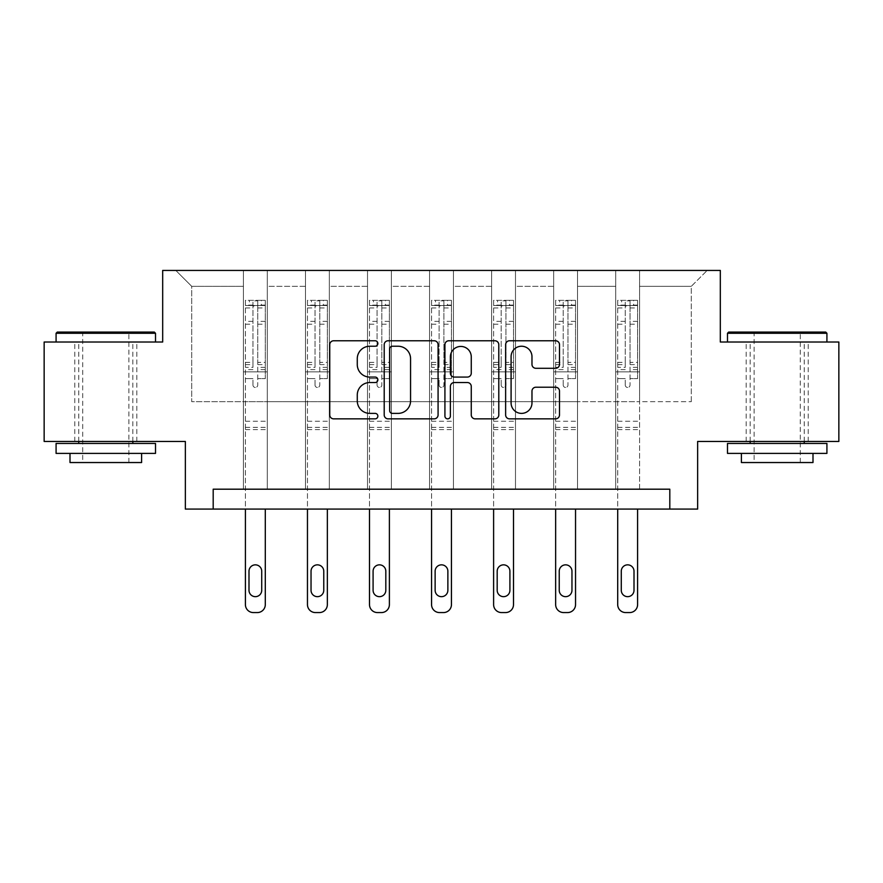 <?xml version="1.0" encoding="UTF-8"?>
<svg xmlns="http://www.w3.org/2000/svg" width="883" height="883" viewBox="0 0 883 883"><rect width="100%" height="100%" fill="white"/><g stroke="black" fill="none" stroke-linecap="round" stroke-linejoin="round"><path stroke-width="0.66" stroke-dasharray="4.42 3.31" d="M377.858 343.498A2.737 2.737 0 0 0 375.132 340.772L333.653 340.772A3.907 3.907 0 0 0 329.745 344.668L329.745 414.944A3.907 3.907 0 0 0 333.653 418.851L375.132 418.851A2.737 2.737 0 0 0 377.858 416.114A2.737 2.737 0 0 0 375.132 413.387L369.756 413.387A12.494 12.494 0 0 1 357.273 400.893L357.273 395.032A12.494 12.494 0 0 1 369.756 382.538L375.132 382.538A2.737 2.737 0 0 0 377.858 379.811A2.737 2.737 0 0 0 375.132 377.074L369.756 377.074A12.494 12.494 0 0 1 357.273 364.58L357.273 358.73A12.494 12.494 0 0 1 369.756 346.235L375.132 346.235A2.737 2.737 0 0 0 377.858 343.498M777.195 342.019L826.918 342.019L777.195 342.019M777.195 441.456L808.221 441.456L777.195 441.456M105.805 342.019L56.082 342.019L105.805 342.019M105.805 441.456L74.779 441.456L105.805 441.456M838.85 342.019L838.85 441.456L697.647 441.456L697.647 509.083L185.353 509.083L185.353 441.456L44.15 441.456L44.15 342.019L162.682 342.019L162.682 270.43L720.318 270.43L720.318 342.019L838.85 342.019M615.716 270.43L707.195 270.43L639.579 270.43L639.579 401.688L691.29 401.688L639.579 401.688L639.579 286.335L691.29 286.335L639.579 286.335L639.579 270.43L639.579 489.193L615.716 489.193L639.579 489.193L615.716 489.193L639.579 489.193L639.579 270.43L577.526 270.43L615.716 270.43L615.716 401.688L577.526 401.688L615.716 401.688L615.716 286.335L577.526 286.335L577.526 401.688L577.526 286.335L615.716 286.335L615.716 270.43L615.716 489.193L615.716 371.853L615.716 401.688L639.579 401.688L615.716 401.688L615.716 371.853L639.579 371.853L615.716 371.853L615.716 489.193L615.716 270.43M553.663 270.43L577.526 270.43L577.526 489.193L553.663 489.193L577.526 489.193L553.663 489.193L577.526 489.193L577.526 270.43L515.484 270.43L553.663 270.43L553.663 401.688L515.484 401.688L553.663 401.688L553.663 286.335L515.484 286.335L515.484 401.688L515.484 286.335L553.663 286.335L553.663 270.43L553.663 489.193L553.663 371.853L553.663 401.688L577.526 401.688L553.663 401.688L553.663 371.853L577.526 371.853L553.663 371.853L553.663 489.193L553.663 270.43M491.621 270.43L515.484 270.43L515.484 489.193L491.621 489.193L515.484 489.193L491.621 489.193L515.484 489.193L515.484 270.43L453.432 270.43L491.621 270.43L491.621 401.688L453.432 401.688L491.621 401.688L491.621 286.335L453.432 286.335L453.432 401.688L453.432 286.335L491.621 286.335L491.621 270.43L491.621 489.193L491.621 371.853L491.621 401.688L515.484 401.688L491.621 401.688L491.621 371.853L515.484 371.853L491.621 371.853L491.621 489.193L491.621 270.43M429.568 270.43L453.432 270.43L453.432 489.193L429.568 489.193L453.432 489.193L429.568 489.193L453.432 489.193L453.432 270.43L391.379 270.43L429.568 270.43L429.568 401.688L391.379 401.688L429.568 401.688L429.568 286.335L391.379 286.335L391.379 401.688L391.379 286.335L429.568 286.335L429.568 270.43L429.568 489.193L429.568 371.853L429.568 401.688L453.432 401.688L429.568 401.688L429.568 371.853L453.432 371.853L429.568 371.853L429.568 489.193L429.568 270.43M367.516 270.43L391.379 270.43L391.379 489.193L367.516 489.193L391.379 489.193L367.516 489.193L391.379 489.193L391.379 270.43L329.337 270.43L367.516 270.43L367.516 401.688L329.337 401.688L367.516 401.688L367.516 286.335L329.337 286.335L329.337 401.688L329.337 286.335L367.516 286.335L367.516 270.43L367.516 489.193L367.516 371.853L367.516 401.688L391.379 401.688L367.516 401.688L367.516 371.853L391.379 371.853L367.516 371.853L367.516 489.193L367.516 270.43M305.474 270.43L329.337 270.43L329.337 489.193L305.474 489.193L329.337 489.193L305.474 489.193L329.337 489.193L329.337 270.43L267.284 270.43L305.474 270.43L305.474 401.688L267.284 401.688L305.474 401.688L305.474 286.335L267.284 286.335L267.284 401.688L267.284 286.335L305.474 286.335L305.474 270.43L305.474 489.193L305.474 371.853L305.474 401.688L329.337 401.688L305.474 401.688L305.474 371.853L329.337 371.853L305.474 371.853L305.474 489.193L305.474 270.43M243.421 270.43L267.284 270.43L267.284 489.193L243.421 489.193L267.284 489.193L243.421 489.193L267.284 489.193L267.284 270.43L175.805 270.43L243.421 270.43L243.421 401.688L191.71 401.688L191.71 286.335L243.421 286.335L191.71 286.335L175.805 270.43L191.71 286.335L191.71 401.688L243.421 401.688L243.421 270.43L243.421 489.193L243.421 270.43M213.189 509.083L213.189 489.193L213.189 509.083L213.189 489.193L669.811 489.193L213.189 489.193L669.811 489.193L669.811 509.083M691.29 401.688L691.29 286.335L707.195 270.43L691.29 286.335L691.29 401.688M243.421 401.688L267.284 401.688L267.284 371.853L267.284 489.193L267.284 371.853L267.284 401.688L243.421 401.688L243.421 371.853L267.284 371.853L243.421 371.853L243.421 489.193L243.421 401.688M243.421 371.853L267.284 371.853L243.421 371.853M305.474 371.853L329.337 371.853L305.474 371.853M367.516 371.853L391.379 371.853L367.516 371.853M429.568 371.853L453.432 371.853L429.568 371.853M491.621 371.853L515.484 371.853L491.621 371.853M553.663 371.853L577.526 371.853L553.663 371.853M615.716 371.853L639.579 371.853L615.716 371.853M438.078 414.944L438.078 344.668A3.907 3.907 0 0 0 434.182 340.772L388.112 340.772A3.907 3.907 0 0 0 384.204 344.668L384.204 414.944A3.907 3.907 0 0 0 388.112 418.851L434.182 418.851A3.907 3.907 0 0 0 438.078 414.944M392.405 346.235A2.737 2.737 0 0 0 389.668 348.962L389.668 410.65A2.737 2.737 0 0 0 392.405 413.387L398.067 413.387A12.494 12.494 0 0 0 410.562 400.893L410.562 358.73A12.494 12.494 0 0 0 398.067 346.235L392.405 346.235M448.818 340.772L494.888 340.772A3.907 3.907 0 0 1 498.796 344.668L498.796 414.944A3.907 3.907 0 0 1 494.888 418.851L475.175 418.851A3.907 3.907 0 0 1 471.268 414.944L471.268 386.445A3.907 3.907 0 0 0 467.361 382.538L454.281 382.538A3.907 3.907 0 0 0 450.385 386.445L450.385 416.114A2.737 2.737 0 0 1 447.648 418.851A2.737 2.737 0 0 1 444.922 416.114L444.922 344.668A3.907 3.907 0 0 1 448.818 340.772M471.268 356.875A10.441 10.441 0 0 0 460.827 346.434A10.441 10.441 0 0 0 450.385 356.875L450.385 373.167A3.907 3.907 0 0 0 454.281 377.074L467.361 377.074A3.907 3.907 0 0 0 471.268 373.167L471.268 356.875M535.882 368.288L555.595 368.288A3.907 3.907 0 0 0 559.502 364.392L559.502 344.668A3.907 3.907 0 0 0 555.595 340.772L509.535 340.772A3.907 3.907 0 0 0 505.628 344.668L505.628 414.944A3.907 3.907 0 0 0 509.535 418.851L555.595 418.851A3.907 3.907 0 0 0 559.502 414.944L559.502 391.136A3.907 3.907 0 0 0 555.595 387.229L535.882 387.229A3.907 3.907 0 0 0 531.974 391.136L531.974 402.946A10.441 10.441 0 0 1 521.533 413.387A10.441 10.441 0 0 1 511.091 402.946L511.091 356.677A10.441 10.441 0 0 1 521.533 346.235A10.441 10.441 0 0 1 531.974 356.677L531.974 364.392A3.907 3.907 0 0 0 535.882 368.288M252.968 385.054A2.384 2.384 0 0 0 255.353 387.449A2.384 2.384 0 0 1 252.968 385.054L252.968 378.608L252.968 385.054M265.198 300.341L261.324 300.341L261.324 305.507L265.297 305.518L265.297 300.341L245.408 300.341L245.408 604.612A7.958 7.958 0 0 0 253.366 612.57L257.339 612.57A7.958 7.958 0 0 0 265.297 604.612L265.297 509.083M245.408 300.341L245.408 509.083M265.297 305.518L265.297 378.608L257.737 378.608L257.737 385.054A2.384 2.384 0 0 1 255.353 387.449A2.384 2.384 0 0 0 257.737 385.054L257.737 362.372L265.297 362.372M265.297 300.341L265.297 378.608L257.737 378.608L257.737 300.827L252.968 300.827L252.968 367.35L245.408 367.35M261.324 300.341L245.507 300.341M261.324 305.507L249.392 305.507L249.392 300.341M245.408 305.518L265.198 305.507M245.507 305.507L249.392 305.507M245.408 362.372L252.968 362.372L252.968 306.556C254.558 305.165 256.147 305.165 257.737 306.556L257.737 362.372M248.995 590.297A6.369 6.369 0 0 0 255.353 596.665A6.369 6.369 0 0 0 261.721 590.297L261.721 571.202A6.369 6.369 0 0 0 255.353 564.844A6.369 6.369 0 0 0 248.995 571.202L248.995 590.297M252.968 362.372L252.968 367.35M265.297 429.613L245.408 429.613M252.968 306.556L252.968 300.827M257.737 306.556L257.737 300.827M154.326 332.074L57.274 332.074M56.082 333.277L155.518 333.277M56.082 453.387L155.518 453.387M56.082 443.454L155.518 443.454M70 462.537L141.6 462.537M105.805 333.277L82.726 333.277L105.805 333.277M825.726 332.074L728.674 332.074M727.482 333.277L826.918 333.277M727.482 453.387L826.918 453.387M727.482 443.454L826.918 443.454M741.4 462.537L813 462.537M777.195 333.277L754.126 333.277L777.195 333.277M315.021 385.054A2.384 2.384 0 0 0 317.405 387.449A2.384 2.384 0 0 1 315.021 385.054L315.021 378.608L315.021 385.054M327.251 300.341L323.366 300.341L323.366 305.507L327.35 305.518L327.35 300.341L307.461 300.341L307.461 604.612A7.958 7.958 0 0 0 315.419 612.57L319.392 612.57A7.958 7.958 0 0 0 327.35 604.612L327.35 509.083M307.461 300.341L307.461 509.083M327.35 305.518L327.35 378.608L319.789 378.608L319.789 385.054A2.384 2.384 0 0 1 317.405 387.449A2.384 2.384 0 0 0 319.789 385.054L319.789 362.372L327.35 362.372M327.35 300.341L327.35 378.608L319.789 378.608L319.789 300.827L315.021 300.827L315.021 367.35L307.461 367.35M323.366 300.341L307.56 300.341M323.366 305.507L311.434 305.507L311.434 300.341M307.461 305.518L327.251 305.507M307.56 305.507L311.434 305.507M307.461 362.372L315.021 362.372L315.021 306.556C316.6 305.165 318.189 305.165 319.789 306.556L319.789 362.372M311.037 590.297A6.369 6.369 0 0 0 317.405 596.665A6.369 6.369 0 0 0 323.763 590.297L323.763 571.202A6.369 6.369 0 0 0 317.405 564.844A6.369 6.369 0 0 0 311.037 571.202L311.037 590.297M315.021 362.372L315.021 367.35M327.35 429.613L307.461 429.613M315.021 306.556L315.021 300.827M319.789 306.556L319.789 300.827M377.063 385.054A2.384 2.384 0 0 0 379.447 387.449A2.384 2.384 0 0 1 377.063 385.054L377.063 378.608L377.063 385.054M389.293 300.341L385.418 300.341L385.418 305.507L389.392 305.518L389.392 300.341L369.502 300.341L369.502 604.612A7.958 7.958 0 0 0 377.46 612.57L381.445 612.57A7.958 7.958 0 0 0 389.392 604.612L389.392 509.083M369.502 300.341L369.502 509.083M389.392 305.518L389.392 378.608L381.842 378.608L381.842 385.054A2.384 2.384 0 0 1 379.447 387.449A2.384 2.384 0 0 0 381.842 385.054L381.842 362.372L389.392 362.372M389.392 300.341L389.392 378.608L381.842 378.608L381.842 300.827L377.063 300.827L377.063 367.35L369.502 367.35M385.418 300.341L369.602 300.341M385.418 305.507L373.487 305.507L373.487 300.341M369.502 305.518L389.293 305.507M369.602 305.507L373.487 305.507M369.502 362.372L377.063 362.372L377.063 306.556C378.652 305.165 380.242 305.165 381.842 306.556L381.842 362.372M373.09 590.297A6.369 6.369 0 0 0 379.447 596.665A6.369 6.369 0 0 0 385.816 590.297L385.816 571.202A6.369 6.369 0 0 0 379.447 564.844A6.369 6.369 0 0 0 373.09 571.202L373.09 590.297M377.063 362.372L377.063 367.35M389.392 429.613L369.502 429.613M377.063 306.556L377.063 300.827M381.842 306.556L381.842 300.827M439.116 385.054A2.384 2.384 0 0 0 441.5 387.449A2.384 2.384 0 0 1 439.116 385.054L439.116 378.608L439.116 385.054M451.345 300.341L447.471 300.341L447.471 305.507L451.445 305.518L451.445 300.341L431.555 300.341L431.555 604.612A7.958 7.958 0 0 0 439.513 612.57L443.487 612.57A7.958 7.958 0 0 0 451.445 604.612L451.445 509.083M431.555 300.341L431.555 509.083M451.445 305.518L451.445 378.608L443.884 378.608L443.884 385.054A2.384 2.384 0 0 1 441.5 387.449A2.384 2.384 0 0 0 443.884 385.054L443.884 362.372L451.445 362.372M451.445 300.341L451.445 378.608L443.884 378.608L443.884 300.827L439.116 300.827L439.116 367.35L431.555 367.35M447.471 300.341L431.655 300.341M447.471 305.507L435.529 305.507L435.529 300.341M431.555 305.518L451.345 305.507M431.655 305.507L435.529 305.507M431.555 362.372L439.116 362.372L439.116 306.556C440.705 305.165 442.295 305.165 443.884 306.556L443.884 362.372M435.131 590.297A6.369 6.369 0 0 0 441.5 596.665A6.369 6.369 0 0 0 447.869 590.297L447.869 571.202A6.369 6.369 0 0 0 441.5 564.844A6.369 6.369 0 0 0 435.131 571.202L435.131 590.297M439.116 362.372L439.116 367.35M451.445 429.613L431.555 429.613M439.116 306.556L439.116 300.827M443.884 306.556L443.884 300.827M501.158 385.054A2.384 2.384 0 0 0 503.553 387.449A2.384 2.384 0 0 1 501.158 385.054L501.158 378.608L501.158 385.054M513.398 300.341L509.513 300.341L509.513 305.507L513.498 305.518L513.498 300.341L493.608 300.341L493.608 604.612A7.958 7.958 0 0 0 501.555 612.57L505.54 612.57A7.958 7.958 0 0 0 513.498 604.612L513.498 509.083M493.608 300.341L493.608 509.083M513.498 305.518L513.498 378.608L505.937 378.608L505.937 385.054A2.384 2.384 0 0 1 503.553 387.449A2.384 2.384 0 0 0 505.937 385.054L505.937 362.372L513.498 362.372M513.498 300.341L513.498 378.608L505.937 378.608L505.937 300.827L501.158 300.827L501.158 367.35L493.608 367.35M509.513 300.341L493.707 300.341M509.513 305.507L497.582 305.507L497.582 300.341M493.608 305.518L513.398 305.507M493.707 305.507L497.582 305.507M493.608 362.372L501.158 362.372L501.158 306.556C502.747 305.165 504.336 305.165 505.937 306.556L505.937 362.372M497.184 590.297A6.369 6.369 0 0 0 503.553 596.665A6.369 6.369 0 0 0 509.91 590.297L509.91 571.202A6.369 6.369 0 0 0 503.553 564.844A6.369 6.369 0 0 0 497.184 571.202L497.184 590.297M501.158 362.372L501.158 367.35M513.498 429.613L493.608 429.613M501.158 306.556L501.158 300.827M505.937 306.556L505.937 300.827M563.211 385.054A2.384 2.384 0 0 0 565.595 387.449A2.384 2.384 0 0 1 563.211 385.054L563.211 378.608L563.211 385.054M575.44 300.341L571.566 300.341L571.566 305.507L575.539 305.518L575.539 300.341L555.65 300.341L555.65 604.612A7.958 7.958 0 0 0 563.608 612.57L567.581 612.57A7.958 7.958 0 0 0 575.539 604.612L575.539 509.083M555.65 300.341L555.65 509.083M575.539 305.518L575.539 378.608L567.979 378.608L567.979 385.054A2.384 2.384 0 0 1 565.595 387.449A2.384 2.384 0 0 0 567.979 385.054L567.979 362.372L575.539 362.372M575.539 300.341L575.539 378.608L567.979 378.608L567.979 300.827L563.211 300.827L563.211 367.35L555.65 367.35M571.566 300.341L555.749 300.341M571.566 305.507L559.634 305.507L559.634 300.341M555.65 305.518L575.44 305.507M555.749 305.507L559.634 305.507M555.65 362.372L563.211 362.372L563.211 306.556C564.8 305.165 566.389 305.165 567.979 306.556L567.979 362.372M559.237 590.297A6.369 6.369 0 0 0 565.595 596.665A6.369 6.369 0 0 0 571.963 590.297L571.963 571.202A6.369 6.369 0 0 0 565.595 564.844A6.369 6.369 0 0 0 559.237 571.202L559.237 590.297M563.211 362.372L563.211 367.35M575.539 429.613L555.65 429.613M563.211 306.556L563.211 300.827M567.979 306.556L567.979 300.827M625.263 385.054A2.384 2.384 0 0 0 627.647 387.449A2.384 2.384 0 0 1 625.263 385.054L625.263 378.608L625.263 385.054M637.493 300.341L633.608 300.341L633.608 305.507L637.592 305.518L637.592 300.341L617.703 300.341L617.703 604.612A7.958 7.958 0 0 0 625.661 612.57L629.634 612.57A7.958 7.958 0 0 0 637.592 604.612L637.592 509.083M617.703 300.341L617.703 509.083M637.592 305.518L637.592 378.608L630.032 378.608L630.032 385.054A2.384 2.384 0 0 1 627.647 387.449A2.384 2.384 0 0 0 630.032 385.054L630.032 362.372L637.592 362.372M637.592 300.341L637.592 378.608L630.032 378.608L630.032 300.827L625.263 300.827L625.263 367.35L617.703 367.35M633.608 300.341L617.802 300.341M633.608 305.507L621.676 305.507L621.676 300.341M617.703 305.518L637.493 305.507M617.802 305.507L621.676 305.507M617.703 362.372L625.263 362.372L625.263 306.556C626.842 305.165 628.442 305.165 630.032 306.556L630.032 362.372M621.279 590.297A6.369 6.369 0 0 0 627.647 596.665A6.369 6.369 0 0 0 634.005 590.297L634.005 571.202A6.369 6.369 0 0 0 627.647 564.844A6.369 6.369 0 0 0 621.279 571.202L621.279 590.297M625.263 362.372L625.263 367.35M637.592 429.613L617.703 429.613M625.263 306.556L625.263 300.827M630.032 306.556L630.032 300.827M252.968 321.346L245.408 321.346M245.408 324.182L252.968 324.182M252.968 378.608L245.408 378.608L252.968 378.608M265.297 421.257L245.408 421.257M252.968 369.602L245.408 369.602M265.297 369.602L257.737 369.602M245.408 364.624L252.968 364.624M257.737 364.624L265.297 364.624M265.297 367.35L257.737 367.35M265.297 321.346L257.737 321.346M257.737 324.182L265.297 324.182M252.968 305.099L245.408 305.099M245.408 307.935L252.968 307.935M265.297 305.099L257.737 305.099M257.737 307.935L265.297 307.935M265.297 427.361L245.408 427.361M315.021 321.346L307.461 321.346M307.461 324.182L315.021 324.182M315.021 378.608L307.461 378.608L315.021 378.608M327.35 421.257L307.461 421.257M315.021 369.602L307.461 369.602M327.35 369.602L319.789 369.602M307.461 364.624L315.021 364.624M319.789 364.624L327.35 364.624M327.35 367.35L319.789 367.35M327.35 321.346L319.789 321.346M319.789 324.182L327.35 324.182M315.021 305.099L307.461 305.099M307.461 307.935L315.021 307.935M327.35 305.099L319.789 305.099M319.789 307.935L327.35 307.935M327.35 427.361L307.461 427.361M377.063 321.346L369.502 321.346M369.502 324.182L377.063 324.182M377.063 378.608L369.502 378.608L377.063 378.608M389.392 421.257L369.502 421.257M377.063 369.602L369.502 369.602M389.392 369.602L381.842 369.602M369.502 364.624L377.063 364.624M381.842 364.624L389.392 364.624M389.392 367.35L381.842 367.35M389.392 321.346L381.842 321.346M381.842 324.182L389.392 324.182M377.063 305.099L369.502 305.099M369.502 307.935L377.063 307.935M389.392 305.099L381.842 305.099M381.842 307.935L389.392 307.935M389.392 427.361L369.502 427.361M439.116 321.346L431.555 321.346M431.555 324.182L439.116 324.182M439.116 378.608L431.555 378.608L439.116 378.608M451.445 421.257L431.555 421.257M439.116 369.602L431.555 369.602M451.445 369.602L443.884 369.602M431.555 364.624L439.116 364.624M443.884 364.624L451.445 364.624M451.445 367.35L443.884 367.35M451.445 321.346L443.884 321.346M443.884 324.182L451.445 324.182M439.116 305.099L431.555 305.099M431.555 307.935L439.116 307.935M451.445 305.099L443.884 305.099M443.884 307.935L451.445 307.935M451.445 427.361L431.555 427.361M501.158 321.346L493.608 321.346M493.608 324.182L501.158 324.182M501.158 378.608L493.608 378.608L501.158 378.608M513.498 421.257L493.608 421.257M501.158 369.602L493.608 369.602M513.498 369.602L505.937 369.602M493.608 364.624L501.158 364.624M505.937 364.624L513.498 364.624M513.498 367.35L505.937 367.35M513.498 321.346L505.937 321.346M505.937 324.182L513.498 324.182M501.158 305.099L493.608 305.099M493.608 307.935L501.158 307.935M513.498 305.099L505.937 305.099M505.937 307.935L513.498 307.935M513.498 427.361L493.608 427.361M563.211 321.346L555.65 321.346M555.65 324.182L563.211 324.182M563.211 378.608L555.65 378.608L563.211 378.608M575.539 421.257L555.65 421.257M563.211 369.602L555.65 369.602M575.539 369.602L567.979 369.602M555.65 364.624L563.211 364.624M567.979 364.624L575.539 364.624M575.539 367.35L567.979 367.35M575.539 321.346L567.979 321.346M567.979 324.182L575.539 324.182M563.211 305.099L555.65 305.099M555.65 307.935L563.211 307.935M575.539 305.099L567.979 305.099M567.979 307.935L575.539 307.935M575.539 427.361L555.65 427.361M625.263 321.346L617.703 321.346M617.703 324.182L625.263 324.182M625.263 378.608L617.703 378.608L625.263 378.608M637.592 421.257L617.703 421.257M625.263 369.602L617.703 369.602M637.592 369.602L630.032 369.602M617.703 364.624L625.263 364.624M630.032 364.624L637.592 364.624M637.592 367.35L630.032 367.35M637.592 321.346L630.032 321.346M630.032 324.182L637.592 324.182M625.263 305.099L617.703 305.099M617.703 307.935L625.263 307.935M637.592 305.099L630.032 305.099M630.032 307.935L637.592 307.935M637.592 427.361L617.703 427.361M746.179 441.456L746.179 342.019M74.779 441.456L74.779 342.019M136.821 441.456L136.821 342.019M808.221 441.456L808.221 342.019M128.874 462.537L128.874 333.277L130.066 332.074M78.753 441.456L78.753 342.019M132.847 441.456L132.847 342.019M81.534 332.074L82.726 333.277L82.726 462.537M800.274 462.537L800.274 333.277L801.466 332.074M750.153 441.456L750.153 342.019M804.247 441.456L804.247 342.019M752.934 332.074L754.126 333.277L754.126 462.537"/><path stroke-width="1.32" d="M377.858 343.498A2.737 2.737 0 0 0 375.132 340.772L333.653 340.772A3.907 3.907 0 0 0 329.745 344.668L329.745 414.944A3.907 3.907 0 0 0 333.653 418.851L375.132 418.851A2.737 2.737 0 0 0 377.858 416.114A2.737 2.737 0 0 0 375.132 413.387L369.756 413.387A12.494 12.494 0 0 1 357.273 400.893L357.273 395.032A12.494 12.494 0 0 1 369.756 382.538L375.132 382.538A2.737 2.737 0 0 0 377.858 379.811A2.737 2.737 0 0 0 375.132 377.074L369.756 377.074A12.494 12.494 0 0 1 357.273 364.58L357.273 358.73A12.494 12.494 0 0 1 369.756 346.235L375.132 346.235A2.737 2.737 0 0 0 377.858 343.498M555.595 368.288A3.907 3.907 0 0 0 559.502 364.392L559.502 344.668A3.907 3.907 0 0 0 555.595 340.772L509.535 340.772A3.907 3.907 0 0 0 505.628 344.668L505.628 414.944A3.907 3.907 0 0 0 509.535 418.851L555.595 418.851A3.907 3.907 0 0 0 559.502 414.944L559.502 391.136A3.907 3.907 0 0 0 555.595 387.229L535.882 387.229A3.907 3.907 0 0 0 531.974 391.136L531.974 402.946A10.441 10.441 0 0 1 521.533 413.387A10.441 10.441 0 0 1 511.091 402.946L511.091 356.677A10.441 10.441 0 0 1 521.533 346.235A10.441 10.441 0 0 1 531.974 356.677L531.974 364.392A3.907 3.907 0 0 0 535.882 368.288L555.595 368.288M669.811 509.083L697.647 509.083L697.647 441.456L838.85 441.456L838.85 342.019L720.318 342.019L720.318 270.43L162.682 270.43L162.682 342.019L44.15 342.019L44.15 441.456L185.353 441.456L185.353 509.083L669.811 509.083L669.811 489.193L213.189 489.193L213.189 509.083M438.078 344.668A3.907 3.907 0 0 0 434.182 340.772L388.112 340.772A3.907 3.907 0 0 0 384.204 344.668L384.204 414.944A3.907 3.907 0 0 0 388.112 418.851L434.182 418.851A3.907 3.907 0 0 0 438.078 414.944L438.078 344.668M448.818 340.772L494.888 340.772A3.907 3.907 0 0 1 498.796 344.668L498.796 414.944A3.907 3.907 0 0 1 494.888 418.851L475.175 418.851A3.907 3.907 0 0 1 471.268 414.944L471.268 386.445A3.907 3.907 0 0 0 467.361 382.538L454.281 382.538A3.907 3.907 0 0 0 450.385 386.445L450.385 416.114A2.737 2.737 0 0 1 447.648 418.851A2.737 2.737 0 0 1 444.922 416.114L444.922 344.668A3.907 3.907 0 0 1 448.818 340.772M392.405 346.235A2.737 2.737 0 0 0 389.668 348.962L389.668 410.65A2.737 2.737 0 0 0 392.405 413.387L398.067 413.387A12.494 12.494 0 0 0 410.562 400.893L410.562 358.73A12.494 12.494 0 0 0 398.067 346.235L392.405 346.235M471.268 356.875A10.441 10.441 0 0 0 460.827 346.434A10.441 10.441 0 0 0 450.385 356.875L450.385 373.167A3.907 3.907 0 0 0 454.281 377.074L467.361 377.074A3.907 3.907 0 0 0 471.268 373.167L471.268 356.875M265.297 509.083L265.297 604.612A7.958 7.958 0 0 1 257.339 612.57L253.366 612.57A7.958 7.958 0 0 1 245.408 604.612L245.408 509.083M261.721 590.297L261.721 571.202A6.369 6.369 0 0 0 255.353 564.844A6.369 6.369 0 0 0 248.995 571.202L248.995 590.297A6.369 6.369 0 0 0 255.353 596.665A6.369 6.369 0 0 0 261.721 590.297M57.274 332.074L154.326 332.074L155.518 333.277L56.082 333.277L57.274 332.074M105.805 453.387L56.082 453.387L56.082 443.454L155.518 443.454L155.518 453.387L105.805 453.387M141.6 453.387L141.6 462.537L70 462.537L70 453.387M728.674 332.074L825.726 332.074L826.918 333.277L727.482 333.277L728.674 332.074M777.195 453.387L727.482 453.387L727.482 443.454L826.918 443.454L826.918 453.387L777.195 453.387M813 453.387L813 462.537L741.4 462.537L741.4 453.387M327.35 509.083L327.35 604.612A7.958 7.958 0 0 1 319.392 612.57L315.419 612.57A7.958 7.958 0 0 1 307.461 604.612L307.461 509.083M323.763 590.297L323.763 571.202A6.369 6.369 0 0 0 317.405 564.844A6.369 6.369 0 0 0 311.037 571.202L311.037 590.297A6.369 6.369 0 0 0 317.405 596.665A6.369 6.369 0 0 0 323.763 590.297M389.392 509.083L389.392 604.612A7.958 7.958 0 0 1 381.445 612.57L377.46 612.57A7.958 7.958 0 0 1 369.502 604.612L369.502 509.083M385.816 590.297L385.816 571.202A6.369 6.369 0 0 0 379.447 564.844A6.369 6.369 0 0 0 373.09 571.202L373.09 590.297A6.369 6.369 0 0 0 379.447 596.665A6.369 6.369 0 0 0 385.816 590.297M451.445 509.083L451.445 604.612A7.958 7.958 0 0 1 443.487 612.57L439.513 612.57A7.958 7.958 0 0 1 431.555 604.612L431.555 509.083M447.869 590.297L447.869 571.202A6.369 6.369 0 0 0 441.5 564.844A6.369 6.369 0 0 0 435.131 571.202L435.131 590.297A6.369 6.369 0 0 0 441.5 596.665A6.369 6.369 0 0 0 447.869 590.297M513.498 509.083L513.498 604.612A7.958 7.958 0 0 1 505.54 612.57L501.555 612.57A7.958 7.958 0 0 1 493.608 604.612L493.608 509.083M509.91 590.297L509.91 571.202A6.369 6.369 0 0 0 503.553 564.844A6.369 6.369 0 0 0 497.184 571.202L497.184 590.297A6.369 6.369 0 0 0 503.553 596.665A6.369 6.369 0 0 0 509.91 590.297M575.539 509.083L575.539 604.612A7.958 7.958 0 0 1 567.581 612.57L563.608 612.57A7.958 7.958 0 0 1 555.65 604.612L555.65 509.083M571.963 590.297L571.963 571.202A6.369 6.369 0 0 0 565.595 564.844A6.369 6.369 0 0 0 559.237 571.202L559.237 590.297A6.369 6.369 0 0 0 565.595 596.665A6.369 6.369 0 0 0 571.963 590.297M637.592 509.083L637.592 604.612A7.958 7.958 0 0 1 629.634 612.57L625.661 612.57A7.958 7.958 0 0 1 617.703 604.612L617.703 509.083M634.005 590.297L634.005 571.202A6.369 6.369 0 0 0 627.647 564.844A6.369 6.369 0 0 0 621.279 571.202L621.279 590.297A6.369 6.369 0 0 0 627.647 596.665A6.369 6.369 0 0 0 634.005 590.297M56.082 342.019L56.082 333.277M78.753 443.454L78.753 441.456M132.847 443.454L132.847 441.456M155.518 342.019L155.518 333.277M727.482 342.019L727.482 333.277M750.153 443.454L750.153 441.456M804.247 443.454L804.247 441.456M826.918 342.019L826.918 333.277"/></g></svg>

